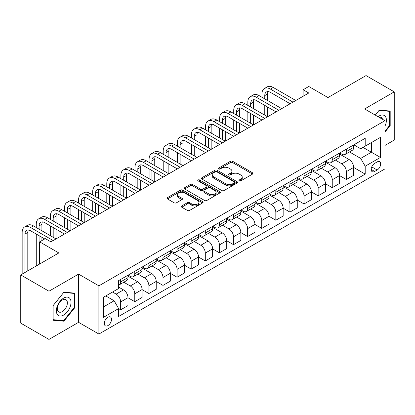 <?xml version="1.0" encoding="UTF-8"?>
<svg xmlns="http://www.w3.org/2000/svg" width="415" height="415" viewBox="0 0 415 415"><rect width="100%" height="100%" fill="white"/><g stroke="black" fill="none" stroke-linecap="round" stroke-linejoin="round"><path stroke-width="0.62" d="M239.242 180.873A1.095 0.633 0 0 0 240.788 180.873L252.559 174.077A1.567 0.903 0 0 0 253.015 173.439A1.567 0.903 0 0 0 252.559 172.801L232.623 161.29A1.567 0.903 0 0 0 230.408 161.29L218.638 168.085A1.095 0.633 0 0 0 218.316 168.532A1.095 0.633 0 0 0 218.638 168.978A1.095 0.633 0 0 0 220.189 168.978L221.714 168.101A5.011 2.895 0 0 1 228.8 168.101L230.46 169.061A5.011 2.895 0 0 1 231.928 171.105A5.011 2.895 0 0 1 230.46 173.154L228.94 174.03A1.095 0.633 0 0 0 228.618 174.476A1.095 0.633 0 0 0 228.94 174.928A1.095 0.633 0 0 0 230.491 174.928L232.011 174.046A5.011 2.895 0 0 1 239.102 174.046L240.762 175.006A5.011 2.895 0 0 1 242.23 177.055A5.011 2.895 0 0 1 240.762 179.098L239.242 179.98A1.095 0.633 0 0 0 238.921 180.426A1.095 0.633 0 0 0 239.242 180.873L239.242 179.98M107.921 325.578A5.105 2.946 120 0 0 111.256 321.08A5.105 2.946 120 0 0 110.473 316.987A5.105 2.946 120 0 0 107.921 317.242A5.105 2.946 120 0 0 104.585 321.739A5.105 2.946 120 0 0 105.363 325.832A5.105 2.946 120 0 0 107.921 325.578M181.786 205.923A1.567 0.903 0 0 0 181.324 206.566A1.567 0.903 0 0 0 181.786 207.204L187.378 210.431A1.567 0.903 0 0 0 189.593 210.431L202.66 202.888A1.567 0.903 0 0 0 203.122 202.245A1.567 0.903 0 0 0 202.66 201.607L182.725 190.096A1.567 0.903 0 0 0 180.509 190.096L167.442 197.644A1.567 0.903 0 0 0 166.98 198.282A1.567 0.903 0 0 0 167.442 198.92L174.196 202.821A1.567 0.903 0 0 0 176.411 202.821L182.003 199.594A1.567 0.903 0 0 0 182.465 198.956A1.567 0.903 0 0 0 182.003 198.313L178.652 196.378A4.192 2.417 0 0 1 177.428 194.671A4.192 2.417 0 0 1 180.011 192.436A4.192 2.417 0 0 1 184.582 192.959L197.706 200.538A4.192 2.417 0 0 1 198.93 202.245A4.192 2.417 0 0 1 196.347 204.481A4.192 2.417 0 0 1 191.777 203.957L189.593 202.696A1.567 0.903 0 0 0 187.378 202.696L181.786 205.923L181.786 207.204L187.378 203.998L187.378 202.696M384.938 145.447L394.25 140.073L394.25 91.86L366.04 75.577L327.959 97.561L308.776 86.486L303.132 89.744L308.776 93.002L50.936 241.867L45.292 238.609L39.653 241.867L39.653 264.013M48.96 291.216L48.96 339.423L78.58 322.325L78.58 274.113L48.96 291.216L20.75 274.927L58.831 252.943L39.653 241.867M78.58 274.113L98.889 285.842L384.938 120.692L384.938 168.9L98.889 334.049L98.889 285.842M394.25 91.86L364.629 108.963L384.938 120.692M221.823 190.547A1.567 0.903 0 0 0 224.038 190.547L237.105 182.999A1.567 0.903 0 0 0 237.567 182.361A1.567 0.903 0 0 0 237.105 181.718L217.169 170.212A1.567 0.903 0 0 0 214.954 170.212L201.887 177.755A1.567 0.903 0 0 0 201.425 178.393A1.567 0.903 0 0 0 201.887 179.036L221.823 190.547M198.505 181.111A1.095 0.633 0 0 1 199.615 181.267L219.862 192.954L206.815 200.487A1.567 0.903 0 0 1 204.6 200.487L184.665 188.981L190.257 185.775L190.257 184.473L184.665 187.699A1.567 0.903 0 0 0 184.203 188.337A1.567 0.903 0 0 0 184.665 188.981L184.665 187.699M190.257 185.775A1.567 0.903 0 0 1 192.472 185.775L192.472 184.473A1.567 0.903 0 0 0 190.257 184.473M192.472 184.473L200.559 189.136A1.567 0.903 0 0 0 202.774 189.136L206.483 186.994A1.567 0.903 0 0 0 206.94 186.356A1.567 0.903 0 0 0 206.483 185.718L198.064 180.857A1.095 0.633 0 0 1 197.742 180.411A1.095 0.633 0 0 1 198.422 179.825A1.095 0.633 0 0 1 199.615 179.96L219.883 191.663A1.567 0.903 0 0 1 220.344 192.306A1.567 0.903 0 0 1 219.883 192.944L219.883 191.663M48.96 339.423L20.75 323.14L20.75 274.927M377.157 161.928L374.672 163.365A4.949 2.858 120 0 0 371.441 167.722A4.949 2.858 120 0 0 372.198 171.685A4.949 2.858 120 0 0 374.672 171.442L377.157 170.01A4.949 2.858 120 0 0 380.389 165.647A4.949 2.858 120 0 0 379.626 161.684A4.949 2.858 120 0 0 377.157 161.928M353.855 144.83L360.682 148.767L365.195 146.163L365.195 138.278L118.638 280.628L118.638 288.513L103.408 297.306L103.408 317.371L118.638 308.578L118.638 316.458L365.195 174.113L365.195 166.228L360.682 158.411L349.461 151.931M365.195 146.163L380.425 137.37L380.425 157.435L365.195 166.228M78.58 322.325L98.889 334.049M303.132 89.744L303.132 96.259M363.047 147.403L371.399 152.222L371.399 142.578L380.425 137.37M360.682 158.411L371.399 152.222L380.425 157.435M103.408 306.95L114.125 300.761L105.773 295.937M118.638 308.641L120.672 309.813L120.672 301.933A6.381 3.683 -120 0 0 116.159 294.116L112.543 292.03M120.672 309.813L128.007 305.58L128.007 297.695A6.381 3.683 -120 0 0 123.488 289.877L118.638 287.076M128.007 297.763L134.776 301.669L134.776 293.789A6.381 3.683 -120 0 0 130.263 285.971L123.779 282.231M134.776 301.669L142.112 297.436L142.112 289.556A6.381 3.683 -120 0 0 137.593 281.733L128.007 276.198M142.112 289.618L148.881 293.53L148.881 285.644A6.381 3.683 -120 0 0 144.368 277.827L137.884 274.087M148.881 293.53L156.216 289.291L156.216 281.412A6.381 3.683 -120 0 0 151.703 273.594L142.112 268.054M156.216 281.474L162.986 285.385L162.986 277.5A6.381 3.683 -120 0 0 158.473 269.683L151.989 265.942M162.986 285.385L170.321 281.147L170.321 273.267A6.381 3.683 -120 0 0 165.808 265.45L156.216 259.909M170.321 273.329L177.091 277.241L177.091 269.356A6.381 3.683 -120 0 0 172.578 261.538L166.093 257.798M177.091 277.241L184.426 273.008L184.426 265.123A6.381 3.683 -120 0 0 179.913 257.305L170.321 251.77M184.426 265.19L191.196 269.096L191.196 261.217A6.381 3.683 -120 0 0 186.683 253.399L180.198 249.654M191.196 269.096L198.531 264.863L198.531 256.978A6.381 3.683 -120 0 0 194.018 249.161L184.426 243.626M198.531 257.046L205.3 260.952L205.3 253.072A6.381 3.683 -120 0 0 200.787 245.255L194.303 241.509M205.3 260.952L212.636 256.719L212.636 248.834A6.381 3.683 -120 0 0 208.123 241.016L198.531 235.481M212.636 248.901L219.405 252.813L219.405 244.928A6.381 3.683 -120 0 0 214.892 237.11L208.408 233.37M219.405 252.813L226.74 248.575L226.74 240.695A6.381 3.683 -120 0 0 222.227 232.877L212.636 227.337M226.74 240.757L233.51 244.668L233.51 236.783A6.381 3.683 -120 0 0 228.997 228.966L222.518 225.226M233.51 244.668L240.845 240.43L240.845 232.55A6.381 3.683 -120 0 0 236.332 224.733L226.74 219.193M240.845 232.613L247.615 236.524L247.615 228.639A6.381 3.683 -120 0 0 243.102 220.822L236.623 217.081M247.615 236.524L254.95 232.291L254.95 224.406A6.381 3.683 -120 0 0 250.437 216.589L240.845 211.048M254.95 224.474L261.72 228.38L261.72 220.495A6.381 3.683 -120 0 0 257.207 212.677L250.727 208.937M261.72 228.38L269.055 224.147L269.055 216.262A6.381 3.683 -120 0 0 264.542 208.444L254.95 202.909M269.055 216.329L275.825 220.235L275.825 212.356A6.381 3.683 -120 0 0 271.311 204.538L264.832 200.793M275.825 220.235L283.16 216.002L283.16 208.117A6.381 3.683 -120 0 0 278.647 200.3L269.055 194.765M283.16 208.185L289.929 212.091L289.929 204.211A6.381 3.683 -120 0 0 285.416 196.394L278.937 192.653M289.929 212.091L297.264 207.858L297.264 199.978A6.381 3.683 -120 0 0 292.751 192.155L283.16 186.62M297.264 200.04L304.034 203.952L304.034 196.067A6.381 3.683 -120 0 0 299.521 188.249L293.042 184.509M304.034 203.952L311.369 199.714L311.369 191.834A6.381 3.683 -120 0 0 306.856 184.016L297.264 178.476M311.369 191.896L318.139 195.807L318.139 187.922A6.381 3.683 -120 0 0 313.626 180.105L307.147 176.365M318.139 195.807L325.474 191.569L325.474 183.689A6.381 3.683 -120 0 0 320.961 175.872L311.369 170.332M325.474 183.752L332.244 187.663L332.244 179.778A6.381 3.683 -120 0 0 327.731 171.96L321.252 168.22M332.244 187.663L339.579 183.43L339.579 175.545A6.381 3.683 -120 0 0 335.066 167.727L325.474 162.192M339.579 175.612L346.349 179.519L346.349 171.639A6.381 3.683 -120 0 0 341.836 163.821L335.356 160.076M346.349 179.519L353.684 175.286L353.684 167.401A6.381 3.683 -120 0 0 349.171 159.583L339.579 154.048M339.75 152.969L341.836 154.178A6.381 3.683 -120 0 0 345.026 154.494A6.381 3.683 -120 0 0 346.349 151.568L346.349 149.161M325.645 161.113L327.731 162.322A6.381 3.683 -120 0 0 330.921 162.638A6.381 3.683 -120 0 0 332.244 159.713L332.244 157.306M311.541 169.258L313.626 170.461A6.381 3.683 -120 0 0 316.816 170.778A6.381 3.683 -120 0 0 318.139 167.857L318.139 165.445M297.436 177.402L299.521 178.606A6.381 3.683 -120 0 0 302.711 178.922A6.381 3.683 -120 0 0 304.034 176.001L304.034 173.589M283.326 185.547L285.416 186.75A6.381 3.683 -120 0 0 288.607 187.066A6.381 3.683 -120 0 0 289.929 184.146L289.929 181.734M269.221 193.691L271.311 194.894A6.381 3.683 -120 0 0 274.502 195.211A6.381 3.683 -120 0 0 275.825 192.29L275.825 189.878M255.116 201.83L257.207 203.039A6.381 3.683 -120 0 0 260.397 203.355A6.381 3.683 -120 0 0 261.72 200.429L261.72 198.022M241.011 209.974L243.102 211.183A6.381 3.683 -120 0 0 246.292 211.494A6.381 3.683 -120 0 0 247.615 208.574L247.615 206.162M226.906 218.119L228.997 219.322A6.381 3.683 -120 0 0 232.187 219.639A6.381 3.683 -120 0 0 233.51 216.718L233.51 214.306M212.802 226.263L214.892 227.467A6.381 3.683 -120 0 0 218.083 227.783A6.381 3.683 -120 0 0 219.405 224.863L219.405 222.45M198.697 234.408L200.787 235.611A6.381 3.683 -120 0 0 203.978 235.928A6.381 3.683 -120 0 0 205.3 233.007L205.3 230.595M184.592 242.547L186.683 243.755A6.381 3.683 -120 0 0 189.873 244.072A6.381 3.683 -120 0 0 191.196 241.146L191.196 238.739M170.487 250.691L172.578 251.9A6.381 3.683 -120 0 0 175.768 252.216A6.381 3.683 -120 0 0 177.091 249.291L177.091 246.884M156.382 258.836L158.473 260.039A6.381 3.683 -120 0 0 161.663 260.355A6.381 3.683 -120 0 0 162.986 257.435L162.986 255.023M142.278 266.98L144.368 268.183A6.381 3.683 -120 0 0 147.558 268.5A6.381 3.683 -120 0 0 148.881 265.579L148.881 263.167M128.173 275.124L130.263 276.328A6.381 3.683 -120 0 0 133.454 276.644A6.381 3.683 -120 0 0 134.776 273.724L134.776 271.311M353.684 167.468L365.195 174.113M345.026 154.494L352.361 150.256A6.381 3.683 -120 0 0 353.684 147.335L353.684 144.923M330.921 162.638L338.256 158.4A6.381 3.683 -120 0 0 339.579 155.48L339.579 153.068M316.816 170.778L324.151 166.545A6.381 3.683 -120 0 0 325.474 163.624L325.474 161.212M302.711 178.922L310.046 174.689A6.381 3.683 -120 0 0 311.369 171.769L311.369 169.356M288.607 187.066L295.942 182.833A6.381 3.683 -120 0 0 297.264 179.908L297.264 177.501M274.502 195.211L281.837 190.978A6.381 3.683 -120 0 0 283.16 188.052L283.16 185.645M260.397 203.355L267.732 199.117A6.381 3.683 -120 0 0 269.055 196.196L269.055 193.784M246.292 211.494L253.627 207.261A6.381 3.683 -120 0 0 254.95 204.341L254.95 201.929M232.187 219.639L239.522 215.406A6.381 3.683 -120 0 0 240.845 212.485L240.845 210.073M218.083 227.783L225.418 223.55A6.381 3.683 -120 0 0 226.74 220.63L226.74 218.217M203.978 235.928L211.313 231.695A6.381 3.683 -120 0 0 212.636 228.769L212.636 226.362M189.873 244.072L197.208 239.834A6.381 3.683 -120 0 0 198.531 236.913L198.531 234.501M175.768 252.216L183.103 247.978A6.381 3.683 -120 0 0 184.426 245.058L184.426 242.645M161.663 260.355L168.998 256.122A6.381 3.683 -120 0 0 170.321 253.202L170.321 250.79M147.558 268.5L154.894 264.267A6.381 3.683 -120 0 0 156.216 261.346L156.216 258.934M133.454 276.644L140.789 272.411A6.381 3.683 -120 0 0 142.112 269.485L142.112 267.078M118.638 285.048A6.381 3.683 -120 0 0 119.349 284.789L126.684 280.556A6.381 3.683 -120 0 0 128.007 277.63L128.007 275.223M119.349 284.789A6.381 3.683 -120 0 0 120.672 281.868L120.672 279.456M114.125 300.761L118.638 308.578M384.938 132.1L390.188 125.574L390.188 111.054L379.3 110.079L375.264 115.1M53.021 320.235L63.91 321.205L74.799 307.66L74.799 293.14L63.91 292.17L53.021 305.715L53.021 320.235M389.623 125.247L390.188 125.574M74.238 307.333L74.799 307.66M62.758 320.541L63.91 321.205M239.678 181.028L240.762 180.401A5.011 2.895 0 0 0 242.23 178.357L242.23 177.055M231.928 171.105L231.928 172.407A5.011 2.895 0 0 1 230.46 174.456L229.376 175.083M252.538 174.093L232.623 162.592A1.567 0.903 0 0 0 230.408 162.592L219.079 169.133M237.084 183.01L217.169 171.514A1.567 0.903 0 0 0 214.954 171.514L201.908 179.047L201.887 177.755M234.34 182.808A1.095 0.633 0 0 0 234.662 182.361A1.095 0.633 0 0 0 234.34 181.91L216.838 171.81A1.095 0.633 0 0 0 215.286 171.81L213.684 172.739A5.011 2.895 0 0 0 212.215 174.782A5.011 2.895 0 0 0 213.684 176.826L225.646 183.736A5.011 2.895 0 0 0 232.732 183.736L234.34 182.808L234.34 184.11A1.095 0.633 0 0 0 234.662 183.663L234.662 182.361M212.215 174.782L212.215 176.085A5.011 2.895 0 0 0 213.684 178.134L213.684 176.826M234.34 184.11L232.732 185.038A5.011 2.895 0 0 1 225.646 185.038L213.684 178.134M192.472 185.775L200.559 190.444A1.567 0.903 0 0 0 202.774 190.444L206.483 188.301A1.567 0.903 0 0 0 206.94 187.658L206.94 186.356M208.947 193.981A4.192 2.417 0 0 0 213.512 194.505A4.192 2.417 0 0 0 216.101 192.27A4.192 2.417 0 0 0 214.871 190.563L210.249 187.891A1.567 0.903 0 0 0 208.034 187.891L204.325 190.034A1.567 0.903 0 0 0 203.864 190.672A1.567 0.903 0 0 0 204.325 191.315L208.947 193.981L208.947 195.283A4.192 2.417 0 0 0 213.512 195.807A4.192 2.417 0 0 0 216.101 193.577L216.101 192.27M203.864 190.672L203.864 191.974A1.567 0.903 0 0 0 204.325 192.617L204.325 191.315M208.947 195.283L204.325 192.617M198.93 202.245L198.93 203.552A4.192 2.417 0 0 1 196.347 205.783A4.192 2.417 0 0 1 191.777 205.259L189.593 203.998A1.567 0.903 0 0 0 187.378 203.998M177.428 194.671L177.428 195.973A4.192 2.417 0 0 0 178.652 197.685L178.652 196.378M181.983 199.605L178.652 197.685M202.639 202.899L182.725 191.398A1.567 0.903 0 0 0 180.509 191.398L167.463 198.935M261.943 97.24L261.943 93.982A11.968 6.91 60 0 1 264.422 88.504L267.244 86.875A11.968 6.91 60 0 1 273.231 87.466L295.796 100.497M264.422 88.504A11.968 6.91 60 0 1 270.409 89.095L292.974 102.121M290.158 103.75L270.409 92.353A7.978 4.607 -120 0 0 266.42 91.959A7.978 4.607 -120 0 0 264.765 95.611L264.765 98.869M268.085 91.591A7.978 4.607 -120 0 0 267.587 93.982L267.587 100.497M264.765 105.379L264.765 115.152M267.587 107.008L267.587 116.781L245.021 103.75L242.199 105.379L264.765 118.41M261.943 113.523L261.943 103.75M247.838 105.379L247.838 102.126A11.968 6.91 60 0 1 250.318 96.643L253.14 95.014A11.968 6.91 60 0 1 259.126 95.611L281.692 108.637M250.318 96.643A11.968 6.91 60 0 1 256.304 97.24L278.87 110.266M276.048 111.894L256.304 100.497A7.978 4.607 -120 0 0 252.315 100.098A7.978 4.607 -120 0 0 250.66 103.75L250.66 107.008M253.98 99.73A7.978 4.607 -120 0 0 253.482 102.126L253.482 108.637M250.66 113.523L250.66 123.297M253.482 115.152L253.482 124.925L230.916 111.894L228.094 113.523L250.66 126.554M247.838 121.668L247.838 111.894M261.943 120.039L242.199 108.637A7.978 4.607 -120 0 0 238.21 108.242A7.978 4.607 -120 0 0 236.555 111.894L236.555 115.152M239.875 107.874A7.978 4.607 -120 0 0 239.377 110.266L239.377 116.781M236.555 121.668L236.555 131.441M239.377 123.297L239.377 133.07L216.812 120.039L213.99 121.668L236.555 134.699M233.733 129.812L233.733 120.039M233.733 113.523L233.733 110.266A11.968 6.91 60 0 1 236.213 104.788A11.968 6.91 60 0 1 242.199 105.379M236.213 104.788L239.035 103.159A11.968 6.91 60 0 1 245.021 103.75M247.838 128.183L228.094 116.781A7.978 4.607 -120 0 0 224.105 116.387A7.978 4.607 -120 0 0 222.45 120.039L222.45 123.297M225.77 116.018A7.978 4.607 -120 0 0 225.272 118.41L225.272 124.925M222.45 129.812L222.45 139.585M225.272 131.441L225.272 141.214L202.707 128.183L199.885 129.812L222.45 142.843M219.628 137.956L219.628 128.183M219.628 121.668L219.628 118.41A11.968 6.91 60 0 1 222.108 112.932A11.968 6.91 60 0 1 228.094 113.523M222.108 112.932L224.93 111.303A11.968 6.91 60 0 1 230.916 111.894M233.733 136.328L213.99 124.925A7.978 4.607 -120 0 0 210 124.531A7.978 4.607 -120 0 0 208.346 128.183L208.346 131.441M211.666 124.163A7.978 4.607 -120 0 0 211.168 126.554L211.168 133.07M208.346 137.956L208.346 147.724M211.168 139.585L211.168 149.353L188.597 136.328L185.78 137.956L208.346 150.982M205.524 146.101L205.524 136.328M205.524 129.812L205.524 126.554A11.968 6.91 60 0 1 208.003 121.076A11.968 6.91 60 0 1 213.99 121.668M208.003 121.076L210.825 119.447A11.968 6.91 60 0 1 216.812 120.039M384.938 126.165A10.375 5.986 120 0 0 385.426 116.568A10.375 5.986 120 0 0 378.018 116.693M382.568 119.318A7.102 4.098 120 0 0 382.085 118.291A7.102 4.098 120 0 0 381.286 117.549A7.102 4.098 120 0 0 379.113 117.326M379.051 110.39L389.623 111.344L389.623 125.413L384.938 131.239M388.922 110.94L389.623 111.344M375.285 115.116L379.071 110.4M63.687 298.089A10.375 5.986 120 0 0 56.352 310.794A10.375 5.986 120 0 0 63.687 315.026A10.375 5.986 120 0 0 71.022 302.322A10.375 5.986 120 0 0 63.687 298.089M62.349 299.988A7.102 4.098 120 0 0 57.711 306.244A7.102 4.098 120 0 0 58.8 311.935A7.102 4.098 120 0 0 62.349 311.582A7.102 4.098 120 0 0 66.991 305.326A7.102 4.098 120 0 0 65.902 299.635A7.102 4.098 120 0 0 62.349 299.988M74.238 307.499L63.687 320.624L53.136 319.68L53.136 305.616L63.687 292.487L74.238 293.431L74.238 307.499M73.538 293.026L74.238 293.431M219.628 144.472L199.885 133.07A7.978 4.607 -120 0 0 195.896 132.675A7.978 4.607 -120 0 0 194.241 136.328L194.241 139.585M197.561 132.307A7.978 4.607 -120 0 0 197.063 134.699L197.063 141.214M194.241 146.101L194.241 155.869M197.063 147.724L197.063 157.498L174.492 144.472L171.675 146.101L194.241 159.127M191.419 154.24L191.419 144.472M191.419 137.956L191.419 134.699A11.968 6.91 60 0 1 193.898 129.221A11.968 6.91 60 0 1 199.885 129.812M193.898 129.221L196.72 127.592A11.968 6.91 60 0 1 202.707 128.183M205.524 152.611L185.78 141.214A7.978 4.607 -120 0 0 181.791 140.815A7.978 4.607 -120 0 0 180.136 144.472L180.136 147.724M183.456 140.446A7.978 4.607 -120 0 0 182.958 142.843L182.958 149.353M180.136 154.24L180.136 164.013M182.958 155.869L182.958 165.642L160.387 152.611L157.57 154.24L180.136 167.271M177.314 162.384L177.314 152.611M177.314 146.101L177.314 142.843A11.968 6.91 60 0 1 179.794 137.36A11.968 6.91 60 0 1 185.78 137.956M179.794 137.36L182.616 135.731A11.968 6.91 60 0 1 188.597 136.328M191.419 160.755L171.675 149.353A7.978 4.607 -120 0 0 167.686 148.959A7.978 4.607 -120 0 0 166.031 152.611L166.031 155.869M169.351 148.591A7.978 4.607 -120 0 0 168.853 150.982L168.853 157.498M166.031 162.384L166.031 172.158M168.853 164.013L168.853 173.786L146.282 160.755L143.466 162.384L166.031 175.415M163.209 170.529L163.209 160.755M163.209 154.24L163.209 150.982A11.968 6.91 60 0 1 165.689 145.504A11.968 6.91 60 0 1 171.675 146.101M165.689 145.504L168.511 143.875A11.968 6.91 60 0 1 174.492 144.472M177.314 168.9L157.57 157.498A7.978 4.607 -120 0 0 153.581 157.103A7.978 4.607 -120 0 0 151.926 160.755L151.926 164.013M155.246 156.735A7.978 4.607 -120 0 0 154.748 159.127L154.748 165.642M151.926 170.529L151.926 180.302M154.748 172.158L154.748 181.931L132.178 168.9L129.361 170.529L151.926 183.56M149.104 178.673L149.104 168.9M149.104 162.384L149.104 159.127A11.968 6.91 60 0 1 151.584 153.649A11.968 6.91 60 0 1 157.57 154.24M151.584 153.649L154.406 152.02A11.968 6.91 60 0 1 160.387 152.611M163.209 177.044L143.466 165.642A7.978 4.607 -120 0 0 139.476 165.248A7.978 4.607 -120 0 0 137.822 168.9L137.822 172.158M141.142 164.88A7.978 4.607 -120 0 0 140.644 167.271L140.644 173.786M137.822 178.673L137.822 188.446M140.644 180.302L140.644 190.075L118.073 177.044L115.256 178.673L137.822 191.699M135 186.817L135 177.044M135 170.529L135 167.271A11.968 6.91 60 0 1 137.479 161.793A11.968 6.91 60 0 1 143.466 162.384M137.479 161.793L140.301 160.164A11.968 6.91 60 0 1 146.282 160.755M149.104 185.189L129.361 173.786A7.978 4.607 -120 0 0 125.372 173.392A7.978 4.607 -120 0 0 123.717 177.044L123.717 180.302M127.037 173.024A7.978 4.607 -120 0 0 126.539 175.415L126.539 181.931M123.717 186.817L123.717 196.585M126.539 188.446L126.539 198.214L103.968 185.189L101.146 186.817L123.717 199.843M120.895 194.957L120.895 185.189M120.895 178.673L120.895 175.415A11.968 6.91 60 0 1 123.374 169.937A11.968 6.91 60 0 1 129.361 170.529M123.374 169.937L126.196 168.308A11.968 6.91 60 0 1 132.178 168.9M135 193.328L115.256 181.931A7.978 4.607 -120 0 0 111.261 181.537A7.978 4.607 -120 0 0 109.612 185.189L109.612 188.446M112.932 181.168A7.978 4.607 -120 0 0 112.434 183.56L112.434 190.075M109.612 194.957L109.612 204.73M112.434 196.585L112.434 206.359L89.863 193.328L87.041 194.957L109.612 207.988M106.79 203.101L106.79 193.328M106.79 186.817L106.79 183.56A11.968 6.91 60 0 1 109.27 178.082A11.968 6.91 60 0 1 115.256 178.673M109.27 178.082L112.092 176.453A11.968 6.91 60 0 1 118.073 177.044M120.895 201.472L101.146 190.075A7.978 4.607 -120 0 0 97.157 189.676A7.978 4.607 -120 0 0 95.507 193.328L95.507 196.585M98.827 189.307A7.978 4.607 -120 0 0 98.329 191.704L98.329 198.214M95.507 203.101L95.507 212.874M98.329 204.73L98.329 214.503L75.758 201.472L72.936 203.101L95.507 216.132M92.685 211.245L92.685 201.472M92.685 194.957L92.685 191.704A11.968 6.91 60 0 1 95.165 186.221A11.968 6.91 60 0 1 101.146 186.817M95.165 186.221L97.987 184.592A11.968 6.91 60 0 1 103.968 185.189M106.79 209.617L87.041 198.214A7.978 4.607 -120 0 0 83.052 197.82A7.978 4.607 -120 0 0 81.402 201.472L81.402 204.73M84.722 197.452A7.978 4.607 -120 0 0 84.224 199.843L84.224 206.359M81.402 211.245L81.402 221.019M84.224 212.874L84.224 222.648L61.653 209.617L58.831 211.245L81.402 224.276M78.58 219.39L78.58 209.617M78.58 203.101L78.58 199.843A11.968 6.91 60 0 1 81.06 194.365A11.968 6.91 60 0 1 87.041 194.957M81.06 194.365L83.882 192.736A11.968 6.91 60 0 1 89.863 193.328M92.685 217.761L72.936 206.359A7.978 4.607 -120 0 0 68.947 205.965A7.978 4.607 -120 0 0 67.297 209.617L67.297 212.874M70.617 205.596A7.978 4.607 -120 0 0 70.119 207.988L70.119 214.503M67.297 219.39L67.297 229.163M70.119 221.019L70.119 230.792L47.549 217.761L44.727 219.39L67.297 232.421M64.475 227.534L64.475 217.761M64.475 211.245L64.475 207.988A11.968 6.91 60 0 1 66.955 202.51A11.968 6.91 60 0 1 72.936 203.101M66.955 202.51L69.777 200.881A11.968 6.91 60 0 1 75.758 201.472M78.58 225.905L58.831 214.503A7.978 4.607 -120 0 0 54.842 214.109A7.978 4.607 -120 0 0 53.193 217.761L53.193 221.019M56.513 213.741A7.978 4.607 -120 0 0 56.015 216.132L56.015 222.648M53.193 227.534L53.193 237.302M56.015 229.163L56.015 238.931L33.444 225.905L30.622 227.534L53.193 240.56M50.371 235.679L50.371 225.905M50.371 219.39L50.371 216.132A11.968 6.91 60 0 1 52.85 210.654A11.968 6.91 60 0 1 58.831 211.245M52.85 210.654L55.672 209.025A11.968 6.91 60 0 1 61.653 209.617M64.475 234.05L44.727 222.648A7.978 4.607 -120 0 0 40.737 222.253A7.978 4.607 -120 0 0 39.088 225.905L39.088 229.163M42.408 221.885A7.978 4.607 -120 0 0 41.91 224.276L41.91 230.792M39.088 235.679L39.088 264.339M41.91 237.302L41.91 240.56M36.266 265.968L36.266 234.05M36.266 227.534L36.266 224.276A11.968 6.91 60 0 1 38.745 218.798A11.968 6.91 60 0 1 44.727 219.39M38.745 218.798L41.567 217.169A11.968 6.91 60 0 1 47.549 217.761M44.727 238.931L30.622 230.792A7.978 4.607 -120 0 0 26.633 230.392A7.978 4.607 -120 0 0 24.983 234.05L24.983 272.484M28.303 230.029A7.978 4.607 -120 0 0 27.805 232.421L27.805 270.855M22.161 274.113L22.161 232.421A11.968 6.91 60 0 1 24.641 226.938A11.968 6.91 60 0 1 30.622 227.534M24.641 226.938L27.463 225.309A11.968 6.91 60 0 1 33.444 225.905M116.159 294.116L123.488 289.877M130.263 285.971L137.593 281.733M144.368 277.827L151.703 273.594M158.473 269.683L165.808 265.45M172.578 261.538L179.913 257.305M186.683 253.399L194.018 249.161M200.787 245.255L208.123 241.016M214.892 237.11L222.227 232.877M228.997 228.966L236.332 224.733M243.102 220.822L250.437 216.589M257.207 212.677L264.542 208.444M271.311 204.538L278.647 200.3M285.416 196.394L292.751 192.155M299.521 188.249L306.856 184.016M313.626 180.105L320.961 175.872M327.731 171.96L335.066 167.727M341.836 163.821L349.171 159.583M346.349 151.568L353.684 147.335M346.349 171.639L353.684 167.401M332.244 179.778L339.579 175.545M332.244 159.713L339.579 155.48M318.139 187.922L325.474 183.689M318.139 167.857L325.474 163.624M304.034 196.067L311.369 191.834M304.034 176.001L311.369 171.769M289.929 204.211L297.264 199.978M289.929 184.146L297.264 179.908M275.825 212.356L283.16 208.117M275.825 192.29L283.16 188.052M261.72 220.495L269.055 216.262M261.72 200.429L269.055 196.196M247.615 228.639L254.95 224.406M247.615 208.574L254.95 204.341M233.51 236.783L240.845 232.55M233.51 216.718L240.845 212.485M219.405 244.928L226.74 240.695M219.405 224.863L226.74 220.63M205.3 253.072L212.636 248.834M205.3 233.007L212.636 228.769M191.196 261.217L198.531 256.978M191.196 241.146L198.531 236.913M177.091 269.356L184.426 265.123M177.091 249.291L184.426 245.058M162.986 277.5L170.321 273.267M162.986 257.435L170.321 253.202M148.881 285.644L156.216 281.412M148.881 265.579L156.216 261.346M134.776 293.789L142.112 289.556M134.776 273.724L142.112 269.485M120.672 301.933L128.007 297.695M120.672 281.868L128.007 277.63M371.741 166.882L377.157 170.01M371.176 169.424L374.672 171.442M240.762 180.401L240.762 179.098M228.94 174.928L228.94 174.03M230.46 174.456L230.46 173.154M218.638 168.978L218.638 168.085M230.408 162.592L230.408 161.29M232.623 162.592L232.623 161.29M252.559 174.077L252.559 172.801M214.954 171.514L214.954 170.212M217.169 171.514L217.169 170.212M237.105 182.999L237.105 181.718M225.646 185.038L225.646 183.736M232.732 185.038L232.732 183.736M200.559 190.444L200.559 189.136M202.774 190.444L202.774 189.136M206.483 188.301L206.483 186.994M199.615 181.267L199.615 179.96M189.593 203.998L189.593 202.696M191.777 205.259L191.777 203.957M182.003 199.594L182.003 198.313M167.442 198.92L167.442 197.644M180.509 191.398L180.509 190.096M182.725 191.398L182.725 190.096M202.66 202.888L202.66 201.607M273.231 87.466L270.409 89.095M267.587 93.982L264.765 95.611M259.126 95.611L256.304 97.24M253.482 102.126L250.66 103.75M239.377 110.266L236.555 111.894M225.272 118.41L222.45 120.039M211.168 126.554L208.346 128.183M197.063 134.699L194.241 136.328M182.958 142.843L180.136 144.472M168.853 150.982L166.031 152.611M154.748 159.127L151.926 160.755M140.644 167.271L137.822 168.9M126.539 175.415L123.717 177.044M112.434 183.56L109.612 185.189M98.329 191.704L95.507 193.328M84.224 199.843L81.402 201.472M70.119 207.988L67.297 209.617M56.015 216.132L53.193 217.761M41.91 224.276L39.088 225.905M27.805 232.421L24.983 234.05"/></g></svg>
